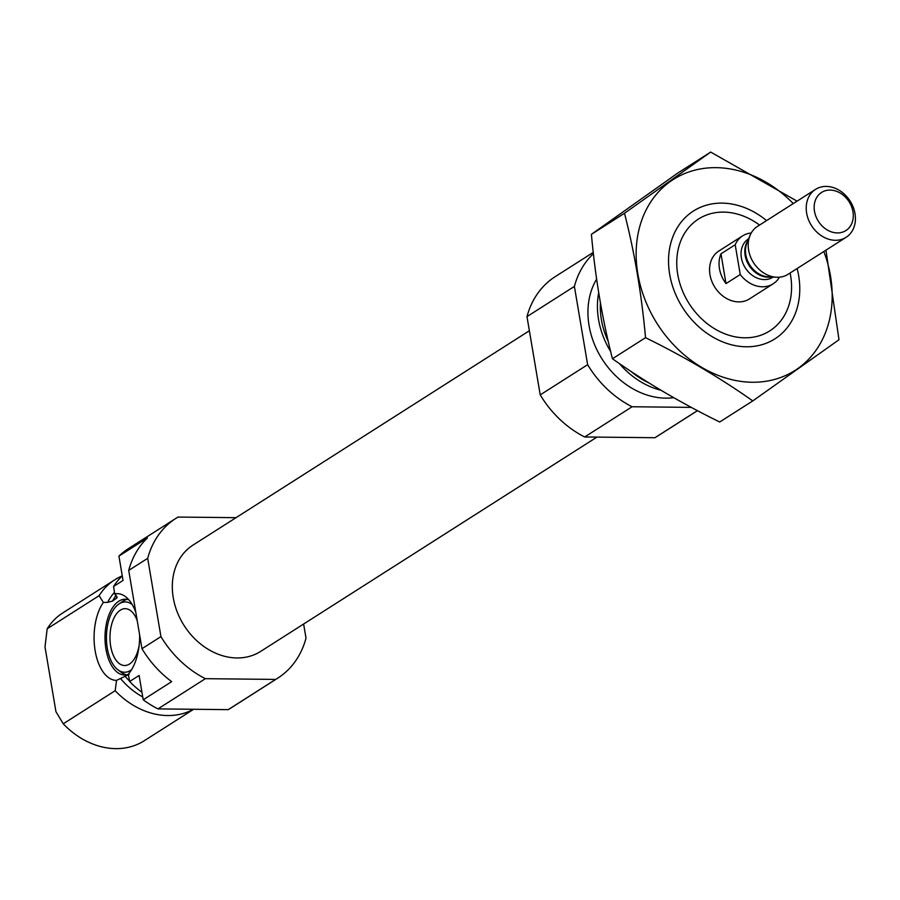 <?xml version="1.0" encoding="UTF-8"?>
<svg xmlns="http://www.w3.org/2000/svg" width="900" height="900" viewBox="0 0 900 900"><rect width="100%" height="100%" fill="white"/><g stroke="black" fill="none" stroke-linecap="round" stroke-linejoin="round"><path stroke-width="1.35" d="M139.624 634.894A43.369 22.781 -89.4 0 1 128.295 674.179L129.634 681.502L139.118 675.461L143.224 699.773A94.736 76.252 -122.5 0 0 157.972 708.896L228.24 709.639A94.736 76.252 -122.5 0 0 230.355 708.356L277.762 678.139A94.736 76.252 -122.5 0 1 275.659 679.421L228.24 709.639M275.659 679.421L205.38 678.679A94.736 76.252 -122.5 0 1 160.931 636.615L141.964 648.697L128.722 570.42A94.736 76.252 -122.5 0 1 147.375 537.986L118.924 556.11L123.041 580.433L113.558 586.474L114.716 593.899L117.034 597.78L112.522 601.065L107.651 602.381L103.365 602.438L99.101 595.688A75.791 61.009 -122.5 0 1 114.761 579.803A75.791 61.009 -122.5 0 1 122.265 575.876M193.455 709.268A75.791 61.009 -122.5 0 1 115.166 690.716L116.55 680.377L129.105 674.37M103.365 602.438A43.369 22.781 -89.4 0 0 95.153 650.835A43.369 22.781 -89.4 0 0 116.55 680.377M99.101 595.688L47.182 628.774L45 646.931L55.946 711.686L63.248 723.803L115.166 690.716M118.924 556.11A94.736 76.252 -122.5 0 1 128.52 548.561L175.939 518.344A94.736 76.252 -122.5 0 1 178.054 517.061L236.047 517.669M303.626 624.026L306.011 638.145A94.736 76.252 -122.5 0 1 277.762 678.139M160.931 636.615L147.69 558.337L128.722 570.42M147.69 558.337A94.736 76.252 -122.5 0 1 175.939 518.344M143.224 699.773L171.675 681.649A94.736 76.252 -122.5 0 1 141.964 648.697M205.38 678.679L157.972 708.896M141.953 692.258A75.791 61.009 -122.5 0 1 129.634 681.502M113.558 586.474A75.791 61.009 -122.5 0 1 122.276 575.933M193.657 709.268L144.315 740.711A75.791 61.009 -122.5 0 1 63.248 723.803M47.182 628.774A75.791 61.009 -122.5 0 1 62.843 612.877L114.761 579.803M596.947 437.096L260.707 651.375A63 50.715 -122.5 0 1 173.25 597.679A63 50.715 -122.5 0 1 192.994 545.108L529.369 330.75M790.11 273.004A66.319 53.381 -122.5 0 1 745.931 337.804A66.319 53.381 -122.5 0 1 677.734 274.354A66.319 53.381 -122.5 0 1 699.446 218.453A66.319 53.381 -122.5 0 1 759.555 225.067M779.411 277.189A28.418 22.883 -122.5 0 1 773.145 283.815L749.441 298.924A28.418 22.883 -122.5 0 1 709.976 274.691A28.418 22.883 -122.5 0 1 718.886 250.987L742.59 235.879A28.418 22.883 -122.5 0 1 751.241 232.987M610.673 351.585A75.791 61.009 -122.5 0 1 598.556 319.59A75.791 61.009 -122.5 0 1 598.691 292.77M660.982 390.262A75.791 61.009 -122.5 0 1 619.357 363.544M673.706 397.665A75.791 61.009 -122.5 0 1 589.072 325.631A75.791 61.009 -122.5 0 1 596.633 279.146M697.5 410.659L657.067 436.421A94.736 76.252 -122.5 0 1 654.952 437.715L697.444 410.636M691.324 407.385L632.092 406.755A94.736 76.252 -122.5 0 1 587.633 364.68L574.391 286.414A94.736 76.252 -122.5 0 1 593.393 253.643M654.952 437.715L584.685 436.973L632.092 406.755M584.685 436.973A94.736 76.252 -122.5 0 1 540.225 394.897L587.633 364.68M540.225 394.897L526.984 316.62L574.391 286.414M526.984 316.62A94.736 76.252 -122.5 0 1 555.233 276.637L593.258 252.405M135.844 612.506A43.369 22.781 -89.4 0 0 125.404 596.576A43.369 22.781 -89.4 0 0 114.716 593.899M128.891 599.85A37.901 19.912 -89.4 0 0 125.314 599.197A37.901 19.912 -89.4 0 0 105.008 636.885A37.901 19.912 -89.4 0 0 124.515 674.989A37.901 19.912 -89.4 0 0 128.34 674.325M137.216 620.64A28.418 14.929 -89.4 0 0 125.212 608.67A28.418 14.929 -89.4 0 0 109.98 636.93A28.418 14.929 -89.4 0 0 124.616 665.516A28.418 14.929 -89.4 0 0 139.162 645.188M132.255 604.631A35.156 18.473 -89.4 0 0 118.676 604.17A35.156 18.473 -89.4 0 0 106.436 636.896A35.156 18.473 -89.4 0 0 117.979 669.87A35.156 18.473 -89.4 0 0 131.569 669.701M127.328 599.411A37.901 19.912 -89.4 0 0 122.22 601.661L118.676 604.17M117.979 669.87L121.466 672.469A37.901 19.912 -89.4 0 0 126.529 674.809M823.826 251.516A113.22 91.125 -122.5 0 1 752.31 382.252A113.22 91.125 -122.5 0 1 638.741 230.58A113.22 91.125 -122.5 0 1 793.271 203.58M797.13 268.526A75.791 61.009 -122.5 0 1 746.314 346.781A75.791 61.009 -122.5 0 1 669.431 249.581A75.791 61.009 -122.5 0 1 766.575 220.59M797.074 201.15L710.696 152.078L624.488 213.266C634.523 252.225 641.531 293.704 645.536 337.68C684.394 356.782 720.135 377.854 752.783 400.916L838.991 339.728L825.952 250.166M752.783 400.916L719.696 421.999C680.839 402.896 645.097 381.825 612.45 358.762C602.426 319.793 595.406 278.325 591.401 234.349L677.61 173.16L710.696 152.078M645.536 337.68L612.45 358.762M624.488 213.266L591.401 234.349M773.145 283.815A28.418 22.883 -122.5 0 1 740.239 274.523L726.008 283.59L720.979 253.811A28.418 22.883 57.5 0 0 726.008 283.59M740.239 274.523L735.199 244.744L720.979 253.811M735.199 244.744A28.418 22.883 -122.5 0 1 742.59 235.879M852.964 211.703A22.613 18.203 -122.5 0 1 827.246 229.961A22.613 18.203 -122.5 0 1 820.969 192.847A22.613 18.203 -122.5 0 1 852.964 211.703M855 213.615A28.418 22.883 -122.5 0 1 846.09 237.33A28.418 22.883 -122.5 0 1 811.53 225.653A28.418 22.883 -122.5 0 1 815.546 189.382A28.418 22.883 -122.5 0 1 855 213.615M846.09 237.33L788.074 274.298A28.418 22.883 -122.5 0 1 776.554 277.245A28.418 22.883 -122.5 0 1 753.502 262.631A28.418 22.883 -122.5 0 1 749.992 235.553A28.418 22.883 -122.5 0 1 757.519 226.361L815.546 189.382M116.28 598.545A64.901 52.234 -122.5 0 1 117.169 596.947M129.555 681.086A64.901 52.234 -122.5 0 1 125.28 676.485M112.522 601.065A64.901 52.234 -122.5 0 1 116.212 595.204M142.751 696.949A67.117 54.023 -122.5 0 1 120.532 678.544M107.651 602.381A67.117 54.023 -122.5 0 1 114.525 592.245M608.299 341.539A72.472 58.331 -122.5 0 1 601.38 319.624A72.472 58.331 -122.5 0 1 600.413 302.918M648.956 382.939A72.472 58.331 -122.5 0 1 631.069 371.441M773.123 277.088L772.931 277.211A22.736 18.304 -122.5 0 1 745.279 267.863A22.736 18.304 -122.5 0 1 748.496 238.86L748.688 238.736M776.554 277.245L768.499 276.874A23.085 18.574 -122.5 0 1 749.779 264.994A23.085 18.574 -122.5 0 1 746.933 243.011L749.992 235.553M770.906 276.986A22.736 18.304 -122.5 0 1 749.048 265.466A22.736 18.304 -122.5 0 1 747.844 240.784"/></g></svg>
